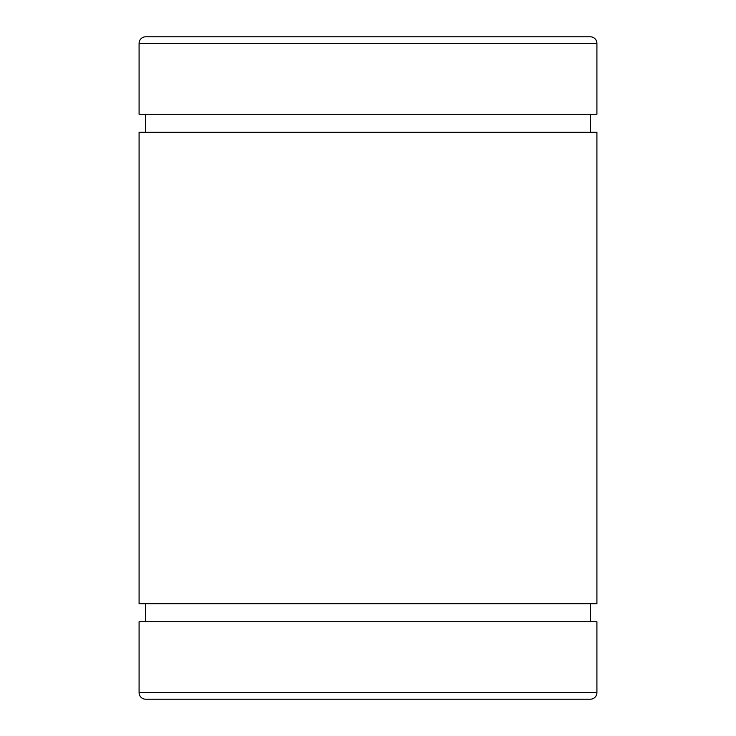 <?xml version="1.0" encoding="UTF-8"?>
<svg xmlns="http://www.w3.org/2000/svg" width="736" height="736" viewBox="0 0 736 736"><rect width="100%" height="100%" fill="white"/><g stroke="black" fill="none" stroke-linecap="round" stroke-linejoin="round"><path stroke-width="1.1" d="M145.645 603.741L145.645 621.754M590.355 603.741L590.355 621.754M145.645 114.246L145.645 132.259M590.355 114.246L590.355 132.259M139.086 692.64A6.56 6.56 0 0 0 145.645 699.2L590.355 699.2A6.56 6.56 0 0 0 596.914 692.64L139.086 692.64L139.086 621.754L596.914 621.754L596.914 692.64M475.898 699.2L590.355 699.2M596.914 43.36A6.56 6.56 0 0 0 590.355 36.8L145.645 36.8A6.56 6.56 0 0 0 139.086 43.36L139.086 114.246L596.914 114.246L596.914 43.36L139.086 43.36M583.795 36.8L145.645 36.8M596.914 132.259L139.086 132.259L139.086 603.741L596.914 603.741L596.914 132.259"/></g></svg>
